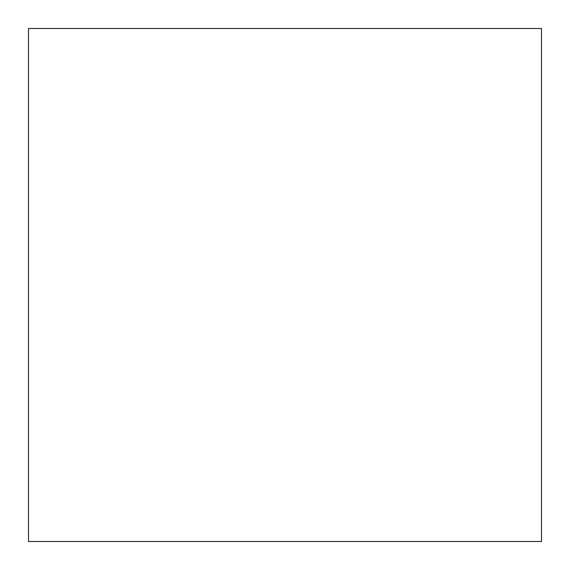 <?xml version="1.0" encoding="UTF-8"?>
<svg xmlns="http://www.w3.org/2000/svg" width="570" height="570" viewBox="0 0 570 570"><rect width="100%" height="100%" fill="white"/><g stroke="black" fill="none" stroke-linecap="round" stroke-linejoin="round"><path stroke-width="0.85" d="M28.5 28.5L541.5 28.5L541.5 541.5L28.5 541.5L28.5 28.5"/></g></svg>
